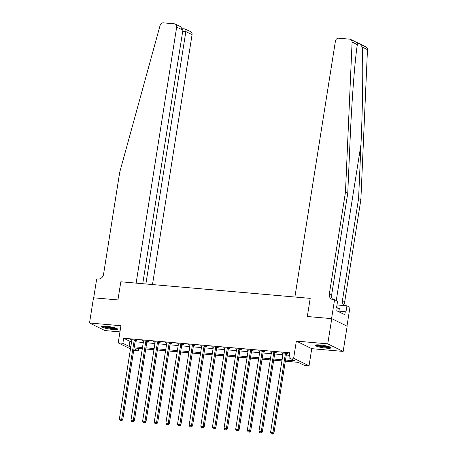 <?xml version="1.0" encoding="UTF-8"?>
<svg xmlns="http://www.w3.org/2000/svg" width="457" height="457" viewBox="0 0 457 457"><rect width="100%" height="100%" fill="white"/><g stroke="black" fill="none" stroke-linecap="round" stroke-linejoin="round"><path stroke-width="0.69" d="M112.793 329.451A8.049 1.182 -171 0 0 117.495 329.114A8.049 1.182 -171 0 0 106.298 326.264A8.049 1.182 -171 0 0 101.597 326.601A8.049 1.182 -171 0 0 112.793 329.451M326.372 348.148A8.049 1.182 -171 0 0 331.074 347.811A8.049 1.182 -171 0 0 319.883 344.961A8.049 1.182 -171 0 0 315.176 345.298A8.049 1.182 -171 0 0 326.372 348.148M138.654 348.371L138.26 350.856L133.707 350.456M346.972 326.132L349.953 307.304L346.937 305.819L345.955 312.017L345.292 311.691L344.812 314.713L336.78 310.766L337.26 307.738L336.592 307.412L337.574 301.214L334.558 299.729L331.565 318.632L307.321 316.507L310.2 298.364L120.814 281.786L117.94 299.929L120.814 281.786L136.123 283.123L176.676 27.083A3.096 2.765 -63.8 0 0 175.248 24.061A3.096 2.765 -63.8 0 0 174.363 23.815L163.338 22.85A3.096 2.765 -63.8 0 0 160.144 25.261L119.7 172.335L103.539 274.394A5.158 4.61 116.2 0 1 98.084 279.027L96.69 278.907L93.696 297.81L117.94 299.929L93.508 297.793L89.521 322.99L104.91 330.565L119.957 331.879M350.628 39.416L366.017 46.985A3.096 2.765 116.2 0 1 367.479 49.636L360.87 199.669L358.591 198.549L360.973 144.481C362.715 106.504 363.264 63.894 362.23 47.054C359.453 42.947 357.825 42.141 357.34 44.649L352.09 42.067A3.096 2.765 -63.8 0 0 350.628 39.416A3.096 2.765 -63.8 0 0 349.736 39.165L338.711 38.205A3.096 2.765 -63.8 0 0 335.444 40.981L294.891 297.021L310.2 298.364L307.321 316.507L331.753 318.649L347.143 326.218L343.156 351.422L327.76 343.847L296.353 341.099L293.64 358.237L309.029 365.806L304.379 365.4L298.135 362.332L285.334 361.207M296.353 341.099L311.743 348.668L343.156 351.422M311.743 348.668L309.029 365.806M331.753 318.649L327.76 343.847M285.516 360.047L295.228 360.899L288.984 357.825L289.784 352.787L123.664 338.249L129.908 341.316L131.656 341.47M135.083 341.767L143.287 342.487M146.72 342.784L154.917 343.504M158.351 343.807L166.554 344.521M169.987 344.824L178.184 345.543M181.618 345.84L189.821 346.56M193.248 346.863L201.451 347.577M204.885 347.88L213.082 348.594M216.515 348.897L224.718 349.616M228.152 349.913L236.349 350.633M239.782 350.936L247.985 351.65M251.413 351.953L259.616 352.673M263.049 352.97L271.247 353.689M274.68 353.986L282.883 354.706M286.316 355.009L289.39 355.278M286.63 353.729L288.144 353.867L287.105 353.352L281.523 352.861L283.083 353.421M275 352.713L276.514 352.844L275.474 352.336L269.887 351.844L271.447 352.404M263.369 351.696L264.883 351.827L263.843 351.313L258.256 350.827L259.816 351.382M251.733 350.679L253.247 350.81L252.207 350.296L246.626 349.811L248.185 350.365M240.102 349.656L241.616 349.788L240.576 349.279L234.989 348.788L236.549 349.348M228.466 348.64L229.98 348.771L228.94 348.263L223.359 347.771L224.918 348.331M216.835 347.623L218.349 347.754L217.309 347.24L211.722 346.754L213.282 347.309M205.204 346.6L206.718 346.737L205.679 346.223L200.092 345.738L201.651 346.292M193.568 345.583L195.082 345.715L194.042 345.206L188.461 344.715L190.021 345.275M181.937 344.567L183.451 344.698L182.412 344.19L176.825 343.698L178.384 344.258M170.301 343.55L171.815 343.681L170.775 343.167L165.194 342.681L166.754 343.236M158.67 342.527L160.184 342.664L159.145 342.15L153.558 341.665L155.117 342.219M147.04 341.51L148.554 341.642L147.508 341.133L141.927 340.642L143.487 341.202M135.403 340.494L136.917 340.625L135.878 340.117L130.296 339.625L131.856 340.179M130.474 348.908L118.214 342.881L120.928 325.744L89.521 322.99M118.214 342.881L122.864 343.287L129.108 346.355L130.856 346.509M123.664 338.249L122.864 343.287M288.984 357.825L293.64 358.237M133.981 348.754L138.26 350.856M281.9 360.91L273.697 360.19M270.264 359.888L262.067 359.173M258.633 358.871L250.43 358.151M247.003 357.854L238.8 357.134M235.366 356.837L227.169 356.117M223.736 355.814L215.533 355.1M212.099 354.798L203.902 354.078M200.469 353.781L192.266 353.061M188.838 352.764L180.635 352.044M177.202 351.741L169.004 351.027M165.571 350.725L157.368 350.005M153.935 349.708L145.737 348.988M142.304 348.685L134.101 347.971M134.289 346.812L142.487 347.526M145.92 347.828L154.123 348.542M157.551 348.845L165.754 349.565M169.187 349.862L177.385 350.582M180.818 350.885L189.021 351.599M192.454 351.901L200.652 352.621M204.085 352.918L212.288 353.638M215.715 353.935L223.919 354.655M227.352 354.958L235.549 355.672M238.982 355.974L247.186 356.694M250.619 356.991L258.816 357.711M262.249 358.008L270.453 358.728M273.886 359.031L282.083 359.745M129.908 341.316L129.108 346.355M282.626 352.958L282.563 353.375M270.995 351.941L270.932 352.358M259.365 350.925L259.296 351.336M247.728 349.908L247.665 350.319M236.098 348.885L236.029 349.302M224.461 347.868L224.398 348.285M212.831 346.852L212.768 347.263M201.2 345.835L201.131 346.246M189.564 344.812L189.501 345.229M177.933 343.795L177.864 344.212M166.297 342.779L166.234 343.19M154.666 341.756L154.597 342.173M143.035 340.739L142.967 341.156M131.399 339.722L131.336 340.139M285.591 353.221L285.522 353.341A1.034 0.92 -63.8 0 0 285.397 353.712L272.915 432.545L270.584 432.339L283.072 353.512A1.034 0.92 -63.8 0 0 283.066 353.13L283.037 352.998M286.853 353.33L286.568 353.855A1.034 0.92 -63.8 0 0 286.436 354.226L273.954 433.053L272.915 432.545L272.321 433.944L271.389 433.864L272.321 433.944M272.738 434.15L273.954 433.053M270.584 432.339L271.389 433.864M357.425 44.089L357.34 44.649C354.895 59.781 351.747 101.106 350.136 139.151L347.754 193.22L331.588 295.279A5.158 4.61 -63.8 0 0 332.913 299.581M347.754 193.22L345.475 192.094L329.308 294.159A5.158 4.61 -63.8 0 0 331.685 299.198A5.158 4.61 -63.8 0 0 333.164 299.609L334.558 299.729M360.87 199.669L344.704 301.734A5.158 4.61 -63.8 0 0 345.732 305.71M344.761 305.624A5.158 4.61 -63.8 0 1 342.424 300.609L358.591 198.549M352.09 42.067L345.475 192.094M346.937 305.819L336.986 304.945M345.292 311.691L338.923 311.131M152.489 284.557L192.066 34.652L185.85 31.596L182.709 31.322M145.874 283.98L185.85 31.596C186.039 29.796 185.685 28.911 184.782 28.94L190.643 31.63A3.096 2.765 116.2 0 1 192.066 34.652M142.733 283.706L182.897 30.145L176.676 27.083M175.248 24.061L180.629 26.706L182.897 30.145M273.96 352.204L273.892 352.324A1.034 0.92 -63.8 0 0 273.766 352.695L261.278 431.522L258.953 431.322L271.441 352.49A1.034 0.92 -63.8 0 0 271.429 352.107L271.401 351.976M275.217 352.313L274.931 352.838A1.034 0.92 -63.8 0 0 274.806 353.21L262.318 432.036L261.278 431.522L260.684 432.928L259.753 432.848L260.684 432.928M261.101 433.133L262.318 432.036M258.953 431.322L259.753 432.848M262.329 351.182L262.261 351.307A1.034 0.92 -63.8 0 0 262.129 351.679L249.648 430.505L247.323 430.3L259.805 351.473A1.034 0.92 -63.8 0 0 259.799 351.09L259.77 350.959M263.586 351.296L263.301 351.816A1.034 0.92 -63.8 0 0 263.175 352.187L250.687 431.02L249.648 430.505L249.054 431.911L248.122 431.825L249.054 431.911M249.471 432.111L250.687 431.02M247.323 430.3L248.122 431.825M250.693 350.165L250.625 350.291A1.034 0.92 -63.8 0 0 250.499 350.656L238.011 429.489L235.686 429.283L248.174 350.456A1.034 0.92 -63.8 0 0 248.162 350.073L248.14 349.942M251.956 350.273L251.664 350.799A1.034 0.92 -63.8 0 0 251.539 351.17L239.057 429.997L238.011 429.489L237.423 430.888L236.492 430.808L237.423 430.888M237.834 431.094L239.057 429.997M235.686 429.283L236.492 430.808M239.062 349.148L238.994 349.268A1.034 0.92 -63.8 0 0 238.868 349.639L226.381 428.472L224.056 428.266L236.537 349.439A1.034 0.92 -63.8 0 0 236.532 349.057L236.503 348.925M240.319 349.257L240.034 349.782A1.034 0.92 -63.8 0 0 239.908 350.153L227.42 428.98L226.381 428.472L225.787 429.871L224.855 429.791L225.787 429.871M226.204 430.077L227.42 428.98M224.056 428.266L224.855 429.791M329.983 347.006A6.964 1.023 9 0 1 322.545 346.669A6.964 1.023 9 0 1 316.467 344.869M317.746 344.841A6.449 0.948 -171 0 0 322.676 346.098A6.449 0.948 -171 0 0 328.777 346.583M315.758 344.961A7.998 1.177 -171 0 0 322.442 346.806A7.998 1.177 -171 0 0 330.628 347.32M338.826 311.771L339.34 308.526L337.226 307.967M116.398 328.309A6.964 1.023 9 0 1 115.244 328.52A6.964 1.023 9 0 1 108.103 327.818A6.964 1.023 9 0 1 102.888 326.172M104.167 326.144A6.449 0.948 -171 0 0 114.913 327.909A6.449 0.948 -171 0 0 115.193 327.886M102.179 326.264A7.998 1.177 -171 0 0 108.475 328.04A7.998 1.177 -171 0 0 116.072 328.737A7.998 1.177 -171 0 0 117.043 328.623M227.426 348.125L227.358 348.251A1.034 0.92 -63.8 0 0 227.232 348.622L214.75 427.449L212.419 427.249L224.907 348.417A1.034 0.92 -63.8 0 0 224.901 348.034L224.873 347.903M228.689 348.24L228.403 348.765A1.034 0.92 -63.8 0 0 228.272 349.137L215.79 427.963L214.75 427.449L214.156 428.855L213.225 428.775L214.156 428.855M214.573 429.06L215.79 427.963M212.419 427.249L213.225 428.775M215.795 347.109L215.727 347.234A1.034 0.92 -63.8 0 0 215.601 347.606L203.114 426.432L200.789 426.227L213.276 347.4A1.034 0.92 -63.8 0 0 213.265 347.017L213.236 346.886M217.052 347.223L216.767 347.743A1.034 0.92 -63.8 0 0 216.641 348.114L204.153 426.947L203.114 426.432L202.52 427.838L201.588 427.752L202.52 427.838M202.937 428.038L204.153 426.947M200.789 426.227L201.588 427.752M204.159 346.092L204.096 346.217A1.034 0.92 -63.8 0 0 203.965 346.583L191.483 425.416L189.158 425.21L201.64 346.383A1.034 0.92 -63.8 0 0 201.634 346L201.606 345.869M205.422 346.2L205.136 346.726A1.034 0.92 -63.8 0 0 205.004 347.097L192.523 425.924L191.483 425.416L190.889 426.815L189.958 426.735L190.889 426.815M191.306 427.021L192.523 425.924M189.158 425.21L189.958 426.735M192.528 345.075L192.46 345.195A1.034 0.92 -63.8 0 0 192.334 345.566L179.847 424.393L177.522 424.193L190.009 345.361A1.034 0.92 -63.8 0 0 189.998 344.984L189.975 344.852M193.791 345.184L193.5 345.709A1.034 0.92 -63.8 0 0 193.374 346.08L180.886 424.907L179.847 424.393L179.258 425.798L178.327 425.718L179.258 425.798M179.67 426.004L180.886 424.907M177.522 424.193L178.327 425.718M180.898 344.052L180.829 344.178A1.034 0.92 -63.8 0 0 180.704 344.549L168.216 423.376L165.891 423.176L178.373 344.344A1.034 0.92 -63.8 0 0 178.367 343.961L178.339 343.83M182.154 344.167L181.869 344.692A1.034 0.92 -63.8 0 0 181.743 345.058L169.256 423.89L168.216 423.376L167.622 424.782L166.691 424.702L167.622 424.782M168.039 424.987L169.256 423.89M165.891 423.176L166.691 424.702M169.261 343.036L169.193 343.161A1.034 0.92 -63.8 0 0 169.067 343.533L156.585 422.359L154.255 422.154L166.742 343.327A1.034 0.92 -63.8 0 0 166.736 342.944L166.708 342.813M170.524 343.144L170.233 343.67A1.034 0.92 -63.8 0 0 170.107 344.041L157.625 422.868L156.585 422.359L155.991 423.765L155.06 423.679L155.991 423.765M156.408 423.965L157.625 422.868M154.255 422.154L155.06 423.679M157.631 342.019L157.562 342.144A1.034 0.92 -63.8 0 0 157.437 342.51L144.949 421.343L142.624 421.137L155.112 342.31A1.034 0.92 -63.8 0 0 155.1 341.927L155.072 341.796M158.887 342.127L158.602 342.653A1.034 0.92 -63.8 0 0 158.476 343.024L145.989 421.851L144.949 421.343L144.355 422.742L143.424 422.662L144.355 422.742M144.772 422.948L145.989 421.851M142.624 421.137L143.424 422.662M145.994 341.002L145.932 341.122A1.034 0.92 -63.8 0 0 145.8 341.493L133.318 420.32L130.993 420.12L143.475 341.288A1.034 0.92 -63.8 0 0 143.469 340.911L143.441 340.773M147.257 341.111L146.971 341.636A1.034 0.92 -63.8 0 0 146.84 342.007L134.358 420.834L133.318 420.32L132.724 421.725L131.793 421.645L132.724 421.725M133.141 421.931L134.358 420.834M130.993 420.12L131.793 421.645M134.364 339.979L134.295 340.105A1.034 0.92 -63.8 0 0 134.169 340.476L121.682 419.303L119.357 419.098L131.845 340.271A1.034 0.92 -63.8 0 0 131.833 339.888L131.81 339.757M135.626 340.094L135.335 340.619A1.034 0.92 -63.8 0 0 135.209 340.985L122.722 419.817L121.682 419.303L121.094 420.708L120.162 420.623L121.094 420.708M121.505 420.914L122.722 419.817M119.357 419.098L120.162 420.623M285.522 353.341L286.568 353.855M285.397 353.712L286.436 354.226M360.973 144.481L336.255 300.563M331.588 295.279L329.308 294.159M342.424 300.609L344.704 301.734M367.479 49.636L362.23 47.054M273.892 352.324L274.931 352.838M273.766 352.695L274.806 353.21M262.261 351.307L263.301 351.816M262.129 351.679L263.175 352.187M250.625 350.291L251.664 350.799M250.499 350.656L251.539 351.17M238.994 349.268L240.034 349.782M238.868 349.639L239.908 350.153M227.358 348.251L228.403 348.765M227.232 348.622L228.272 349.137M215.727 347.234L216.767 347.743M215.601 347.606L216.641 348.114M204.096 346.217L205.136 346.726M203.965 346.583L205.004 347.097M192.46 345.195L193.5 345.709M192.334 345.566L193.374 346.08M180.829 344.178L181.869 344.692M180.704 344.549L181.743 345.058M169.193 343.161L170.233 343.67M169.067 343.533L170.107 344.041M157.562 342.144L158.602 342.653M157.437 342.51L158.476 343.024M145.932 341.122L146.971 341.636M145.8 341.493L146.84 342.007M134.295 340.105L135.335 340.619M134.169 340.476L135.209 340.985M185.028 28.922L182.691 28.717"/></g></svg>
